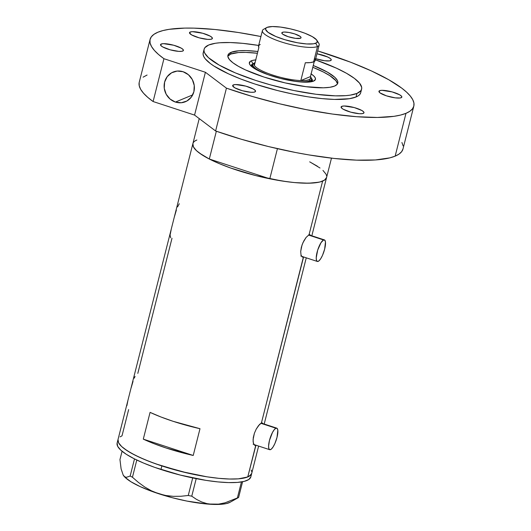 <?xml version="1.0" encoding="UTF-8"?>
<svg xmlns="http://www.w3.org/2000/svg" width="531" height="531" viewBox="0 0 531 531"><rect width="100%" height="100%" fill="white"/><g stroke="black" fill="none" stroke-linecap="round" stroke-linejoin="round"><path stroke-width="0.8" d="M260.86 423.287L275.941 428.218A11.337 3.199 -71.9 0 1 276.757 428.152A11.337 3.199 -71.9 0 1 276.671 438.633A11.337 3.199 -71.9 0 1 270.525 449.631A11.337 3.199 -71.9 0 1 269.715 449.697A11.337 3.199 -71.9 0 1 269.794 439.21A11.337 3.199 -71.9 0 1 275.941 428.218L260.86 423.287M308.498 235.041L323.578 239.972A11.337 3.199 -71.9 0 1 324.395 239.899A11.337 3.199 -71.9 0 1 324.308 250.386A11.337 3.199 -71.9 0 1 318.162 261.385A11.337 3.199 -71.9 0 1 317.346 261.451A11.337 3.199 -71.9 0 1 317.432 250.964A11.337 3.199 -71.9 0 1 323.578 239.972L308.498 235.041M255.019 445.376L254.336 445.011L255.769 445.29L247.758 476.957L255.955 445.197L254.09 444.739L255.769 445.29L254.336 445.011L253.765 444.215L253.108 441.473L253.28 437.61L254.389 433.256L256.241 429.081L259.553 424.415L261.411 422.981L262.573 423.161L262.845 423.864M302.65 257.13L301.973 256.765L303.407 257.037L261.411 422.981L303.586 256.951L301.973 256.765L300.977 254.774L300.712 251.402L301.356 247.207L302.876 242.853L306.095 237.43L309.049 234.735L310.21 234.914L310.476 235.618M137.808 373.386L171.991 238.293M122.004 435.838L120.052 436.874L122.004 435.838L128.648 409.587M250.831 476.878L248.807 479.493L244.293 481.365L237.463 482.407L228.576 482.593L217.975 481.909L206.068 480.376L180.195 475.053L154.899 467.439L143.689 463.118L134.031 458.678L126.292 454.29L120.763 450.122L117.67 446.325L117.125 443.06A68.957 15.558 14.2 0 0 160.953 469.497L161.855 465.926L187.669 473.075L206.971 476.811L218.878 478.338L229.478 479.022L238.366 478.843L247.758 476.957A68.957 15.558 14.2 0 0 251.734 473.313L249.709 475.929L245.196 477.794L238.366 478.843L229.478 479.022L218.878 478.338L206.971 476.811L181.098 471.488L155.802 463.868L144.591 459.547L134.934 455.113L127.194 450.719L121.665 446.551L118.572 442.761L118.028 439.489L118.572 442.761L121.665 446.551L124.141 448.602L130.805 452.903L139.547 457.337L150.027 461.738L161.855 465.926L160.953 469.497A68.957 15.558 14.2 0 0 250.831 476.884L251.734 473.313A68.957 15.558 -165.8 0 1 161.855 465.926A68.957 15.558 -165.8 0 1 118.028 439.482A68.957 15.558 14.2 0 0 171.314 468.84A68.957 15.558 14.2 0 0 247.758 476.957L251.044 474.707L251.734 473.307L258.624 446.073M193.012 143.244L192.866 145.348L193.901 147.718L196.118 150.319L199.464 153.107L209.307 159.021L269.794 178.801L277.421 148.667L269.794 178.801L286.919 181.702L294.831 182.598L308.644 183.208L318.985 182.206L322.616 181.117L325.125 179.664L326.598 177.447L324.567 180.082L320.054 181.954L313.224 182.996L304.336 183.182L293.736 182.498L281.828 180.965L255.955 175.648L230.66 168.028L219.456 163.707L209.791 159.267L202.052 154.879L196.53 150.711L193.437 146.914L192.886 143.649A68.957 15.558 14.2 0 0 209.307 159.021L269.794 178.801A68.957 15.558 14.2 0 0 326.592 177.473A68.957 15.558 -165.8 0 1 322.616 181.117L309.049 234.735L322.616 181.117A68.957 15.558 -165.8 0 1 246.172 172.993A68.957 15.558 -165.8 0 1 192.886 143.642A68.957 15.558 -165.8 0 1 196.862 139.998L194.91 141.027M301.973 256.765L300.977 254.774L300.712 251.402L302.02 245.01L303.878 240.835L306.095 237.43L309.049 234.735L310.21 234.914L309.732 234.622M254.336 445.011L253.347 443.02L253.081 439.648L254.389 433.256L256.241 429.081L258.464 425.676L261.411 422.981L262.573 423.161L262.095 422.868M143.297 439.137L150.074 412.375A68.957 15.558 14.2 0 0 199.995 428.703L193.224 455.465A68.957 15.558 -165.8 0 1 143.297 439.137L150.074 412.375L160.873 416.954L173.139 421.322L199.995 428.703L193.224 455.465L143.297 439.137L193.224 455.465L166.369 448.084L154.103 443.717L143.297 439.137M309.686 161.842L317.425 166.236M322.954 170.405L326.047 174.195L326.645 175.907M251.19 470.041L251.78 471.747L251.19 470.041M170.132 235.18L170.67 237.822M171.168 229.671L170.219 234.443M176.385 210.07L174.526 216.396M179.292 203.725L177.573 206.891M127.825 400.965L126.869 405.737M133.042 381.364L131.184 387.69M135.073 376.426L134.23 378.185M301.449 255.915L300.765 256.015M253.818 444.162L253.128 444.268M323.578 239.972L321.016 242.647L317.684 250.121L316.217 257.927L316.516 260.449L317.472 261.484L318.952 260.874L320.717 258.71L322.509 255.325L324.653 249.112L325.463 241.997L324.819 240.185L323.578 239.972M275.941 428.218L274.288 429.632L272.476 432.46L269.449 440.491L268.58 446.173L268.878 448.695L269.841 449.73L271.314 449.12L273.087 446.956L274.879 443.571L277.023 437.358L277.826 430.243L277.189 428.431L275.941 428.218M236.627 498.476L238.598 497.481L242.581 481.743L238.598 497.481L225.005 502.817L218.832 504.092L212.725 504.39L206.971 503.64L201.554 501.921L196.483 499.372L191.764 496.186L196.204 478.643L191.764 496.186L188.259 495.489L180.839 496.273L173.318 496.339L165.864 495.516L158.504 493.671L151.368 490.77L144.678 486.96L138.379 482.394L132.445 477.243L136.799 460.038L132.445 477.243L130.161 476.041L126.358 477.329L124.685 476.745L123.212 475.119L121.108 468.9L119.96 459.587L122.07 451.25L119.96 459.587L121.108 468.9L123.212 475.119A56.678 12.784 14.2 0 0 123.252 475.185A56.678 12.784 14.2 0 0 158.504 493.671L151.368 490.77L144.678 486.96L138.379 482.394L132.445 477.243L130.161 476.041L126.358 477.329L124.685 476.745L123.252 475.185M241.432 481.949L237.377 497.985L225.005 502.817L218.832 504.092L212.725 504.39L206.971 503.64L201.554 501.921L196.483 499.372L191.764 496.186L188.259 495.489L180.839 496.273L173.318 496.339L165.864 495.516L158.504 493.671A56.678 12.784 14.2 0 0 212.725 504.39A56.678 12.784 14.2 0 0 230.155 502.233L238.598 497.481L237.377 497.985L241.432 481.949M192.7 477.94L188.259 495.489L192.7 477.94M134.496 458.917L130.161 476.041L134.496 458.917M230.189 502.213L226.199 503.614L222.449 504.191L206.911 504.012L186.879 501.072L172.529 497.779L151.919 491.401L140.171 486.608L130.958 481.77L124.911 477.203L123.212 475.119M310.934 73.789L313.662 75.853L315.195 77.732L315.467 79.345L313.496 81.15A34.103 7.693 -165.8 0 1 279.518 78.183A34.103 7.693 -165.8 0 1 249.809 64.57A34.103 7.693 -165.8 0 1 251.309 60.813L252.962 63.866A31.648 7.135 14.2 0 0 251.097 66.063A31.648 7.135 -165.8 0 1 251.143 65.539A31.648 7.135 -165.8 0 1 252.962 63.866L252.65 65.114A31.648 7.135 14.2 0 0 251.163 66.129M230.726 54.082A56.678 12.784 -165.8 0 1 257.416 53.273L245.747 52.39L238.446 52.536L230.726 54.082L227.826 56.226A56.678 12.784 -165.8 0 1 230.726 54.082L231.177 52.297A56.678 12.784 -165.8 0 1 257.867 51.487L246.205 50.604L238.897 50.757L231.177 52.297L230.726 54.082M337.391 83.599L335.891 80.685L329.817 75.648L323.459 72.043L312.812 67.284A56.678 12.784 -165.8 0 1 337.437 83.958M209.307 159.021L216.343 131.23L209.307 159.021M320.014 168.008L310.17 162.094M311.133 73.922A34.103 7.693 -165.8 0 1 314.126 80.845A34.103 7.693 -165.8 0 1 313.496 81.15L306.772 82.179L296.338 81.508L280.534 78.442L268.022 74.679L255.663 69.256L250.227 65.147L249.318 63.395L250.347 61.324L252.577 60.401L255.955 59.884M252.716 65.087L252.962 63.866A31.648 7.135 -165.8 0 1 253.26 63.753A31.648 7.135 14.2 0 0 252.962 63.866L251.309 60.813A34.103 7.693 -165.8 0 1 255.743 59.903M311.485 78.488A31.648 7.135 -165.8 0 1 312.493 81.064A31.648 7.135 -165.8 0 1 312.288 81.548A31.648 7.135 14.2 0 0 311.485 78.488M312.201 81.595L311.325 79.922M252.65 65.114L251.143 66.149M314.969 58.742L315.235 60.554L313.622 61.868L310.25 62.612L305.332 62.731L300.818 80.573A29.285 6.604 -165.8 0 1 272.629 75.03A29.285 6.604 -165.8 0 1 254.356 65.379A29.285 6.604 -165.8 0 1 255.066 62.572L254.097 63.574L254.356 65.379A29.285 6.604 14.2 0 0 272.629 75.03A29.285 6.604 14.2 0 0 300.818 80.573L305.73 80.46L309.108 79.716A29.285 6.604 -165.8 0 1 300.818 80.573L310.456 76.583A29.285 6.604 -165.8 0 1 309.108 79.716L310.715 78.396L310.456 76.583L314.259 61.556L310.456 76.583L300.818 80.573L305.332 62.731A29.285 6.604 14.2 0 0 313.622 61.868L317.505 46.529A29.285 6.604 14.2 0 0 318.799 43.303L316.901 40.303A26.636 6.007 -165.8 0 1 315.726 43.237L317.505 46.529L313.622 61.868A29.285 6.604 14.2 0 0 315.308 60.322L319.191 44.976A29.285 6.604 -165.8 0 1 317.505 46.529A29.285 6.604 -165.8 0 1 285.041 43.077A29.285 6.604 -165.8 0 1 262.414 30.612A29.285 6.604 -165.8 0 1 264.099 29.066M266.655 27.592L263.562 29.324A29.285 6.604 14.2 0 0 281.835 42.102A29.285 6.604 14.2 0 0 317.505 46.529L315.726 43.237A26.636 6.007 -165.8 0 1 283.275 39.214A26.636 6.007 -165.8 0 1 266.655 27.592A26.636 6.007 -165.8 0 1 267.146 27.353L265.878 28.223L265.593 29.371L267.969 32.285L275.874 36.513L284.961 39.739L297.533 42.772L306.692 43.947L313.522 43.807L316.483 42.838L317.259 41.83L316.576 39.858L312.328 36.646L304.9 33.234L297.904 30.851L290.357 28.853L280.547 27.074L272.396 26.55L267.146 27.353A26.636 6.007 -165.8 0 1 293.689 29.67A26.636 6.007 -165.8 0 1 316.901 40.303M282.392 32.338L282.074 33.599L281.921 32.663L282.392 32.338L284.35 32.039L289.163 32.517L294.745 33.924L300.174 36.42L301.057 37.502L300.48 38.252A9.916 2.237 -165.8 0 1 289.481 37.084A9.916 2.237 -165.8 0 1 281.822 32.862A9.916 2.237 -165.8 0 1 282.392 32.338A9.916 2.237 -165.8 0 1 293.384 33.506A9.916 2.237 -165.8 0 1 301.05 37.728A9.916 2.237 -165.8 0 1 300.48 38.252L295.488 38.358L288.121 36.666L282.698 34.176L282.074 33.599L282.392 32.338M317.292 41.664A29.285 6.604 -165.8 0 1 319.191 44.976M310.668 77.008A30.227 6.817 -165.8 0 1 311.485 79.292A30.227 6.817 -165.8 0 1 309.739 80.891L309.108 79.716L309.739 80.891A30.227 6.817 14.2 0 0 311.073 77.559L310.396 76.491M309.739 80.891L309.454 82.026L309.739 80.891A30.227 6.817 -165.8 0 1 290.384 80.579A30.227 6.817 14.2 0 0 309.739 80.891M255.165 62.512L254.057 63.129A30.227 6.817 14.2 0 0 270.823 75.634A30.227 6.817 -165.8 0 1 252.875 64.463A30.227 6.817 -165.8 0 1 254.614 62.864M260.217 44.412L258.61 45.726L258.869 47.538L254.356 65.379L258.869 47.538A29.285 6.604 14.2 0 1 258.531 45.958L262.414 30.612M175.416 102.065L192.687 94.916L175.416 102.065L181.31 102.742L186.892 101.009L191.313 97.127L193.895 91.69L194.246 85.518L192.322 79.557L188.399 74.718L183.089 71.731A16.056 14.974 67.5 0 1 194.339 86.4A16.056 14.974 67.5 0 1 185.392 101.74A16.056 14.974 67.5 0 1 175.416 102.065A16.056 14.974 67.5 0 1 164.165 87.396A16.056 14.974 67.5 0 1 173.113 72.063A16.056 14.974 67.5 0 1 183.089 71.731L177.195 71.054L171.613 72.787L167.192 76.67L164.61 82.113L164.258 88.279L166.183 94.239L170.106 99.078L175.416 102.065M313.263 65.505A56.678 12.784 -165.8 0 1 337.802 83.102A56.678 12.784 -165.8 0 1 334.537 86.095L329.851 87.303L323.359 87.807L306.015 86.686L285.147 82.902L263.934 77.035L245.594 69.966L238.412 66.322L232.93 62.791L229.372 59.499L227.872 56.585L228.476 54.155L231.177 52.297A56.678 12.784 -165.8 0 0 227.912 55.297A56.678 12.784 -165.8 0 0 271.706 79.424A56.678 12.784 -165.8 0 0 334.537 86.095L337.238 84.243L337.842 81.814L337.358 80.407L334.809 77.294L327.302 72.077L313.263 65.505M356.029 96.987L356.932 93.423A81.236 18.326 -165.8 0 1 266.874 83.852A81.236 18.326 -165.8 0 1 204.103 49.27A81.236 18.326 -165.8 0 1 208.783 44.976A81.236 18.326 -165.8 0 1 258.663 45.447L242.806 43.35L230.315 42.546L219.847 42.759L215.5 43.25L208.783 44.976L204.913 47.631L204.096 49.277L204.043 51.115L204.74 53.133L208.391 57.6L219.15 65.081L235.399 72.913L255.73 80.427L270.704 84.933L293.849 90.516L316.051 94.266L335.4 95.852L345.867 95.64L350.214 95.149L356.932 93.423L356.029 96.987L349.312 98.713L334.49 99.423L322.005 98.613L307.973 96.815L292.946 94.087L277.501 90.542L254.827 83.998L240.895 79.053L228.542 73.869L213.993 66.083L210.395 63.581L205.291 58.868L203.838 56.698L203.141 54.686L203.194 52.848A81.236 18.326 14.2 0 0 265.971 87.423A81.236 18.326 14.2 0 0 356.029 96.987A81.236 18.326 14.2 0 0 360.708 92.699L359.899 94.332L358.332 95.772L356.029 96.987M150.081 39.4L139.248 82.225A136.029 30.685 14.2 0 0 153.101 101.534L163.94 58.709A136.029 30.685 -165.8 0 1 150.081 39.4A136.029 30.685 -165.8 0 1 157.926 32.212A136.029 30.685 -165.8 0 1 260.913 36.533L238.379 32.504L214.896 29.49L193.981 28.136L184.748 28.103L169.17 29.324L162.971 30.566L157.926 32.212L153.944 34.336L151.289 36.865L150.001 39.765L150.087 43.011L151.547 46.569L154.362 50.399L158.504 54.454L163.94 58.709L205.404 72.269L226.438 88.153L215.606 130.978A136.029 30.685 14.2 0 0 395.15 156.147A136.029 30.685 14.2 0 0 402.989 148.959L413.822 106.134A136.029 30.685 -165.8 0 1 405.983 113.322L395.15 156.147L405.983 113.322A136.029 30.685 -165.8 0 1 226.438 88.153L252.218 96.436L279.26 103.718L306.42 109.678L332.539 114.065L356.5 116.701L377.289 117.464L394.022 116.322L400.633 115.048L405.983 113.322L409.839 111.284L412.461 108.875L413.828 106.12L413.928 103.041L412.753 99.675L410.317 96.045L406.646 92.195L401.775 88.153L388.626 79.67L371.381 70.922L350.699 62.24L317.691 50.903A136.029 30.685 -165.8 0 1 413.822 106.134M233.335 84.914A11.808 2.662 -165.8 0 1 246.424 86.301A11.808 2.662 -165.8 0 1 255.55 91.332A11.808 2.662 -165.8 0 1 254.867 91.956A11.808 2.662 -165.8 0 1 241.778 90.562A11.808 2.662 -165.8 0 1 232.658 85.537A11.808 2.662 -165.8 0 1 233.335 84.914L232.956 86.407L233.335 84.914L235.664 84.555L245.866 86.148L253.36 89.035L255.245 90.456L255.431 91.571L253.891 92.208L250.864 92.268L242.335 90.721L234.841 87.834L232.644 85.803L233.335 84.914M161.212 44.02A11.808 2.662 -165.8 0 1 174.301 45.407A11.808 2.662 -165.8 0 1 183.427 50.432A11.808 2.662 -165.8 0 1 182.744 51.056A11.808 2.662 -165.8 0 1 169.654 49.668A11.808 2.662 -165.8 0 1 160.528 44.644A11.808 2.662 -165.8 0 1 161.212 44.02L160.833 45.513L161.212 44.02L163.541 43.661L173.743 45.248L181.237 48.135L183.122 49.556L183.308 50.671L181.768 51.308L178.741 51.374L170.212 49.828L162.718 46.94L160.833 45.52L160.647 44.405L161.212 44.02M190.184 32.026A11.808 2.662 -165.8 0 1 203.273 33.42A11.808 2.662 -165.8 0 1 212.393 38.444A11.808 2.662 -165.8 0 1 211.716 39.068A11.808 2.662 -165.8 0 1 198.627 37.674A11.808 2.662 -165.8 0 1 189.501 32.65A11.808 2.662 -165.8 0 1 190.184 32.026L189.806 33.526L190.184 32.026L192.507 31.668L202.716 33.261L210.21 36.148L212.088 37.568L212.281 38.683L210.741 39.321L207.707 39.38L199.185 37.834L191.691 34.946L189.494 32.922L190.184 32.026M316.967 53.764A11.808 2.662 -165.8 0 1 331.251 59.996A11.808 2.662 -165.8 0 1 330.574 60.62A11.808 2.662 -165.8 0 1 315.726 58.689L324.633 60.746L329.598 60.873L331.132 60.235L330.946 59.12L330.209 58.437L327.567 56.943L316.967 53.764M379.625 90.682A11.808 2.662 -165.8 0 1 392.714 92.075A11.808 2.662 -165.8 0 1 401.834 97.1A11.808 2.662 -165.8 0 1 401.157 97.724A11.808 2.662 -165.8 0 1 388.068 96.337A11.808 2.662 -165.8 0 1 378.942 91.305A11.808 2.662 -165.8 0 1 379.625 90.682L379.247 92.182L379.625 90.682L381.955 90.33L392.157 91.916L399.651 94.803L401.536 96.224L401.721 97.339L400.182 97.976L395.217 97.85L386.449 95.839L379.99 92.872L378.935 91.578L379.625 90.682M341.772 106.353A11.808 2.662 -165.8 0 1 354.861 107.74A11.808 2.662 -165.8 0 1 363.987 112.764A11.808 2.662 -165.8 0 1 363.304 113.388A11.808 2.662 -165.8 0 1 350.214 112.001A11.808 2.662 -165.8 0 1 341.094 106.977A11.808 2.662 -165.8 0 1 341.772 106.353L341.393 107.846L341.772 106.353L344.101 105.994L354.303 107.581L361.797 110.468L363.682 111.888L363.868 113.003L362.328 113.641L359.301 113.707L350.772 112.16L343.278 109.273L341.393 107.853L341.207 106.738L341.772 106.353M204.103 49.27L203.2 52.841L204.01 51.202M139.162 82.59L139.248 85.836L140.708 89.394L143.523 93.217L147.671 97.279L153.101 101.534L194.565 115.088L215.606 130.978L241.379 139.261L268.427 146.543L295.581 152.503L308.843 154.906L334.019 158.437L356.513 160.143L375.377 159.95L389.8 157.873L395.15 156.147L399 154.109L401.628 151.7L402.989 148.945M403.089 145.866L401.914 142.5M147.087 75.037L143.104 77.161M315.441 59.811A81.236 18.326 -165.8 0 1 361.611 89.128A81.236 18.326 -165.8 0 1 356.932 93.423L360.801 90.768L361.618 89.122L361.671 87.283L359.52 83.102L354.416 78.389L346.564 73.318L336.262 68.094L315.441 59.811M205.404 72.269L194.565 115.088L153.101 101.534L163.94 58.709L205.404 72.269L226.438 88.153L215.606 130.978L194.565 115.088L205.404 72.269M261.225 423.068L276.751 428.145M308.863 234.821L324.381 239.899M264.199 424.043L306.261 257.827M311.83 235.797L331.483 158.152M117.125 443.053L199.225 118.605M301.588 256.3L317.346 261.451M253.951 444.547L269.715 449.697M310.834 81.847L311.485 79.292M252.225 67.019L252.875 64.463M360.708 92.699L361.611 89.128"/></g></svg>
